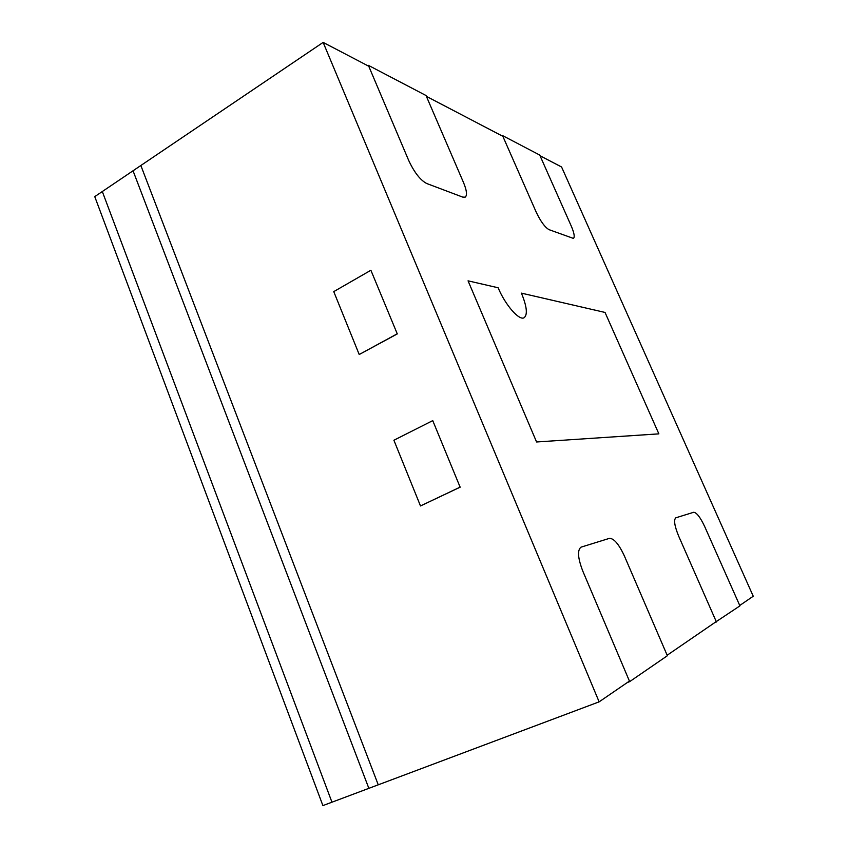 <?xml version="1.0" encoding="UTF-8"?>
<svg xmlns="http://www.w3.org/2000/svg" width="848" height="848" viewBox="0 0 848 848"><rect width="100%" height="100%" fill="white"/><g stroke="black" fill="none" stroke-linecap="round" stroke-linejoin="round"><path stroke-width="1.27" d="M521.425 293.143L605.037 312.446L658.864 433.858L536.572 441.978L468.054 280.836L498.126 287.769C505.419 305.238 519.347 321 524.17 317.693C527.785 314.608 526.862 306.425 521.425 293.143M716.433 622.008L678.676 536.148C674.531 525.983 673.577 519.866 675.824 517.81L693.643 512.287C696.59 512.457 700.289 517.238 704.73 526.64L739.912 605.875L714.578 622.729M629.661 681.633L582.809 571.128C577.827 558.154 577.212 550.172 580.986 547.172L609.436 538.353C613.92 538.321 618.902 544.193 624.382 555.959L667.365 655.727L629.661 681.633L627.35 682.513M502.535 135.585L539.731 155.057L571.266 226.077C574.191 232.946 574.923 237.058 573.449 238.426L549.048 229.67C544.925 227.338 540.6 221.413 536.084 211.873L502.535 135.585L502.037 135.881M368.371 65.338L426.035 95.527L463.538 182.596C466.782 190.471 467.343 195.326 465.213 197.139L462.796 197.128L426.671 183.497C420.301 180.115 414.301 172.441 408.694 160.452L368.371 65.338L367.767 65.72M599.133 701.847L378.25 784.813L140.842 165.498L378.25 784.813L322.897 805.6L94.753 196.63L102.311 191.531L331.96 802.197L102.311 191.531L133.041 170.777L368.859 788.343L133.041 170.777L323.141 42.4L599.133 701.847L629.428 681.092M540.028 155.735L561.577 166.992L753.247 596.229L739.742 605.483M460.316 487.091L420.491 505.949L460.114 487.123L432.745 420.619L460.114 487.123M397.288 333.911L359.213 354.517L333.752 291.617L370.883 270.258L397.288 333.911L370.883 270.258M323.141 42.4L368.753 66.229M426.396 96.354L502.853 136.305M667.153 655.239L716.253 621.584M420.491 505.949L393.896 440.239L432.745 420.619M359.213 354.517L397.065 333.889"/></g></svg>
